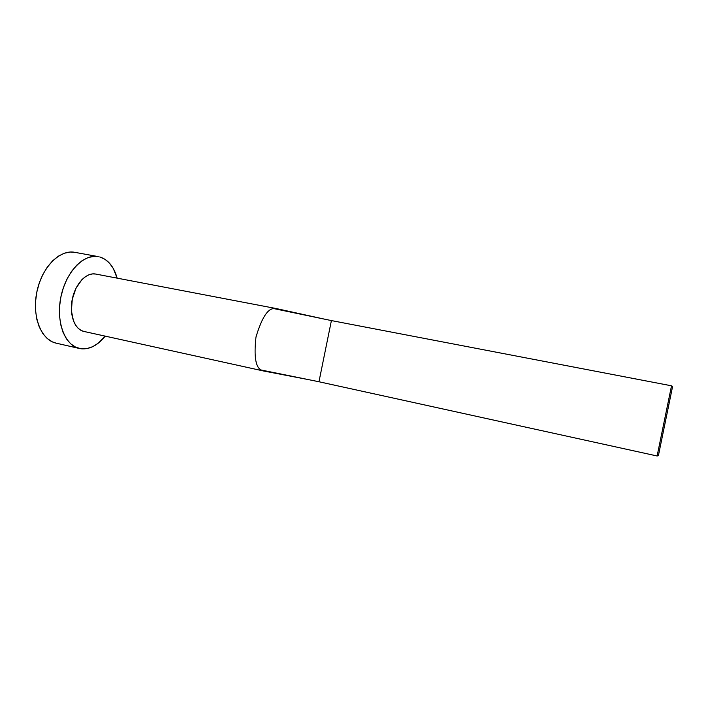 <?xml version="1.0" encoding="UTF-8"?>
<svg xmlns="http://www.w3.org/2000/svg" width="708" height="708" viewBox="0 0 708 708"><rect width="100%" height="100%" fill="white"/><g stroke="black" fill="none" stroke-linecap="round" stroke-linejoin="round"><path stroke-width="1.06" d="M261.252 370.027C255.597 367.408 253.836 356.434 255.977 337.079C261.562 318.396 267.474 308.9 273.731 308.582L276.368 308.573L273.731 308.582L331.406 320.582L273.731 308.582C267.474 308.9 261.562 318.396 255.977 337.079C253.836 356.434 255.597 367.408 261.252 370.027L263.482 370.974L261.252 370.027L318.963 381.754L261.252 370.027M276.306 308.564L95.713 274.049C86.491 272.111 75.411 283.66 72.296 299.139C69.057 314.591 74.676 329.583 83.916 331.441L263.482 370.974M98.279 256.606L94.058 256.34L88.155 257.562L82.243 260.579L76.579 265.314L71.393 271.606L66.915 279.218L63.357 287.82L60.87 297.059L59.578 306.529L59.516 315.812L60.693 324.529L63.039 332.3L66.428 338.813L70.712 343.831L75.685 347.185L81.154 348.787L86.88 348.61L92.651 346.708L98.253 343.185L105.218 336.132C97.828 345.3 89.801 349.522 81.154 348.787L79.393 348.478C64.817 345.477 55.72 321.644 60.923 296.802C65.941 271.925 83.703 253.606 98.279 256.606L74.765 252.322C59.835 249.26 41.825 267.279 36.869 291.855C31.718 316.396 41.17 340.061 56.091 343.141L79.269 348.451M99.731 256.933C108.112 259.579 113.917 266.651 117.139 278.147L113.342 268.589L109.536 263.217L104.952 259.27L99.731 256.933M83.969 331.45L81.243 330.486L78.181 328.317L75.57 325.131L73.508 321.051L71.411 310.839L72.269 299.298L75.96 288.315L81.871 279.678L85.367 276.678L89.022 274.731L92.695 273.89L95.757 274.058M74.862 252.34L70.446 252.03L64.419 253.199L58.401 256.146L52.64 260.801L47.383 266.996L42.869 274.492L39.294 282.979L36.816 292.103L35.559 301.466L35.559 310.662L36.816 319.29L39.267 326.999L42.772 333.477L47.179 338.477L52.295 341.84L56.206 343.168M318.963 381.754L331.406 320.582L671.52 385.807L657.121 455.987L318.963 381.754L331.406 320.582L671.52 385.807L657.121 455.987L658.396 455.678L672.6 386.444L671.52 385.807L672.6 386.444L658.396 455.678L657.121 455.987L318.963 381.754M276.359 308.573L323.768 318.989M263.535 370.983L308.396 379.603"/></g></svg>
